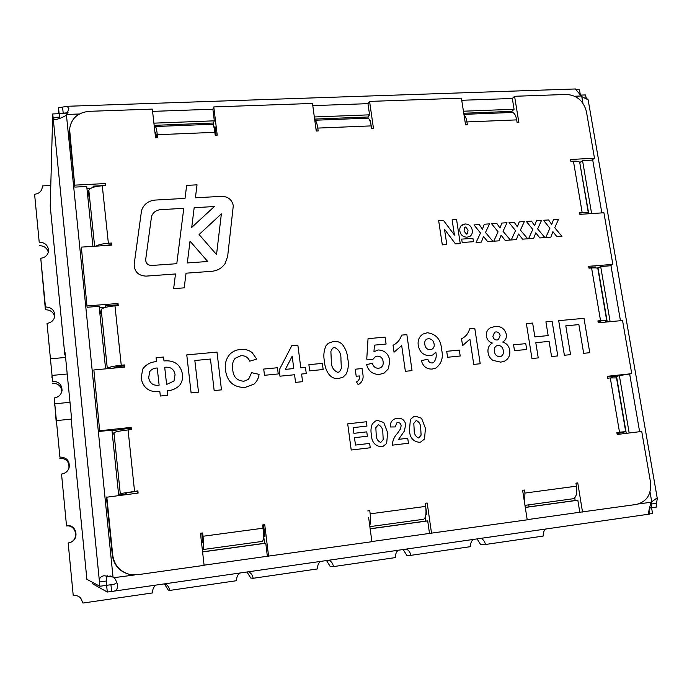 <?xml version="1.0" encoding="UTF-8"?>
<svg xmlns="http://www.w3.org/2000/svg" width="692" height="692" viewBox="0 0 692 692"><rect width="100%" height="100%" fill="white"/><g stroke="black" fill="none" stroke-linecap="round" stroke-linejoin="round"><path stroke-width="1.04" d="M225.177 263.392L227.659 256.36L233.299 205.697C231.95 199.703 228.144 196.58 221.89 196.329L195.404 197.808L197.021 184.833L186.667 185.378L185.032 198.396L155.216 200.066C148.313 200.784 143.746 204.278 141.54 210.558L134.187 264.136C134.283 271.645 138.227 275.641 146.012 276.125L175.491 273.963L173.64 288.65L184.219 287.846L186.044 273.193L211.7 271.307C217.539 270.736 222.037 268.098 225.177 263.392L227.659 256.36L233.299 205.697C231.95 199.703 228.144 196.58 221.89 196.329L195.404 197.808L197.021 184.833L186.667 185.378L185.032 198.396L155.216 200.066C148.313 200.784 143.746 204.278 141.54 210.558L141.09 212.678M155.691 585.129C153.408 587.24 152.378 589.835 152.612 592.914L82.945 603.052L80.765 598.139C78.732 596.046 76.215 595.172 73.231 595.518L68.171 542.995L70.498 542.372C79.917 538.93 76.31 523.939 66.501 525.643L61.536 474.063C65.256 473.458 67.764 471.425 69.07 467.965C70.039 461.071 66.977 457.421 59.893 457.014L54.21 397.961C58.586 397.234 61.19 394.769 62.038 390.573C61.96 384.588 58.811 381.482 52.601 381.249L50.438 358.811L65.584 357.453L50.438 358.811L47.03 323.354L52.038 375.419L67.21 374M47.03 323.354C51.623 322.628 54.236 320.067 54.85 315.682C54.452 310.111 51.32 307.205 45.447 306.971L40.759 258.254C45.447 257.571 48.042 255.002 48.544 250.565C48.008 245.227 44.902 242.425 39.21 242.157L34.6 194.279C39.34 193.639 41.918 191.104 42.342 186.676L42.307 185.923L50.793 185.482M52.722 113.946L59.114 113.713L58.535 107.77L67.228 106.283L68.871 108.687L66.458 115.209C61.181 118.211 57.142 119.621 54.322 119.456L53.102 117.398L52.722 113.946L50.231 206.19L64.849 355.013L65.342 354.97M59.893 457.014L56.389 420.632L71.639 419.041M239.57 573.062C237.391 575.13 236.43 577.664 236.699 580.683L169.687 590.432C169.272 587.396 167.732 585.173 165.077 583.78M320.301 561.454C318.225 563.47 317.334 565.952 317.619 568.902L253.125 578.287C252.684 575.312 251.17 573.14 248.601 571.765M398.064 550.261C396.083 552.233 395.244 554.664 395.565 557.562L333.44 566.601C332.982 563.686 331.494 561.549 328.994 560.2M473.017 539.483C471.122 541.412 470.344 543.791 470.681 546.628L410.806 555.347C410.33 552.484 408.868 550.391 406.438 549.059M545.305 529.086L543.402 532.243L543.134 536.084L485.386 544.492C484.884 541.689 483.448 539.63 481.087 538.324M107.295 592.049L106.62 585.311L99.864 586.262L99.484 581.998C98.826 578.642 100.323 576.557 103.956 575.744L113.419 577.102L115.296 579.109L117.268 583.667C118.168 588.581 116.593 591.141 112.528 591.34L107.295 592.049L92.693 583.84L92.546 582.353M106.447 576.592L110.452 576.029M64.849 355.013L65.126 352.738L71.743 420.079L71.388 421.61L86.881 579.325L99.864 586.262M529.069 506.855L528.757 504.84M51.909 377.46L52.038 375.419L52.601 381.249M56.216 422.163L54.772 403.825L69.996 402.294L54.772 403.825L54.616 405.547L54.21 397.961M61.856 391.508C61.268 386.084 58.137 383.325 52.462 383.23M39.21 242.157L34.6 194.279M40.759 258.254L45.395 309.765C50.516 309.834 53.604 312.248 54.651 317.022M39.228 245.66C43.994 245.729 47.021 247.926 48.31 252.269M45.447 306.971L45.395 309.765M61.536 474.063L66.501 525.643M68.889 468.458C69.485 461.884 66.415 458.441 59.676 458.139M68.171 542.995L73.231 595.518M70.325 542.442C79.476 538.886 75.8 524.311 66.207 525.989M82.945 603.052L80.523 597.888M169.687 590.432L168.208 590.025L164.419 583.875M253.125 578.287L250.738 578.028L247.001 571.999M333.44 566.601L330.205 566.471L326.538 560.555M410.806 555.347L406.792 555.339L403.177 549.526M485.386 544.492L480.646 544.604L477.082 538.895M42.307 185.923L42.298 187.42M656.518 503.274L656.734 507.02L651.57 507.755L652.565 513.611L648.551 514.009C648.395 512.417 649.252 508.482 651.137 502.202L656.552 498.344L657.305 498.595L656.518 503.274L651.345 504.01L651.397 501.769M657.305 498.595L588.139 99.804L581.773 96.629L575.407 88.965M588.425 213.785L588.399 213.24C587.819 212.435 585.726 212.133 582.128 212.34L573.426 161.158L570.848 161.297L570.545 159.48L594.489 158.234L591.876 160.112L582.543 160.596L591.617 213.577M604.955 322.169L606.78 320.863C606.253 320.405 604.177 320.335 600.544 320.655L591.591 267.968L588.978 268.176L588.667 266.308L612.852 264.396L610.11 265.789L600.682 266.532L610.128 321.685M617.048 433.633L625.706 431.652L619.504 432.18L610.283 377.927L607.645 378.213L607.325 376.292L631.744 373.671L619.357 375.574L629.184 432.993M527.192 519.657L579.792 512.253L577.837 500.238L525.289 507.47M371.889 541.533L429.498 533.42L427.708 520.912L370.168 528.844M204.088 565.174L267.363 556.256L265.771 543.22L202.592 551.931M202.323 549.586L202.765 549.569C203.733 548.644 203.811 544.206 203.015 536.257L202.644 532.952L200.464 533.247L204.114 565.355L137.656 574.715L129.205 574.299C119.517 571.609 113.895 565.252 112.338 555.235L106.43 497.245L138.115 493.093L137.881 490.887L120.278 493.604L118.635 494.875M99.726 431.41L93.87 369.96L99.726 431.41L111.931 430.095L118.695 495.472M87.088 307.265L81.353 247.113L87.088 307.265L99.129 306.314L105.599 368.862M74.857 187.1L69.589 129.067L69.494 134.473L74.857 187.1L86.734 186.485L92.927 246.352M212.228 124.275L212.487 124.257C213.421 124.776 214.209 127.466 214.849 132.336L215.203 135.277L217.236 135.191L213.785 106.923L212.902 109.215L214.312 120.823L153.918 123.159M367.357 118.168L367.789 118.15C369.32 118.617 370.454 121.204 371.206 125.892L371.613 128.712L373.498 128.634L369.589 101.413L367.971 103.653L369.571 114.837L314.332 116.965M511.76 112.485L512.348 112.459C514.39 112.891 515.825 115.365 516.664 119.889L517.114 122.614L518.87 122.545L514.58 96.283L512.322 98.472L514.078 109.258L463.441 111.213M112.9 576.86L114.803 578.417M512.011 112.467L511.838 111.377L463.752 113.254M368.135 118.254L367.954 117L314.618 119.085M215.281 128.781L214.295 128.824M213.94 127.25L213.43 123.038L154.16 125.356M91.05 188.189L86.933 188.406M87.339 305.916L118.021 303.494L117.605 304.843L105.668 305.795L105.314 307.127L99.259 307.611M100.055 430.727L131.151 427.388L130.658 428.088L112 430.727M202.574 551.818L264.56 543.289L263.773 536.819L264.967 536.655M370.151 528.74L425.701 521.093L425.191 517.512M425.926 508.456L426.817 514.675L425.865 514.779L426.808 514.614M525.28 507.374L575.156 500.506L574.723 497.868M576.393 494.244L576.851 494.183M626.277 433.348L616.546 376.439L611.356 377.002L611.27 376.439M607.239 321.953L598.009 267.908L596.694 268.02M592.793 267.89L592.672 267.173M588.754 213.767L579.732 162.464M116.775 582.05C116.325 583.494 114.638 584.351 111.715 584.628L106.62 585.311L106.222 581.046L107.139 575.562M59.702 118.427L59.123 113.808M649.52 508.075L651.553 507.772L649.546 507.928M576.012 89.424L579.481 89.882L580.38 95.107L585.371 94.942L586.306 97.97L587.733 99.561M651.068 502.383L651.57 507.755L649.554 507.911M59.131 113.704L68.05 112.684M58.535 107.77L58.292 113.748M111.628 591.461L110.945 584.731L112.225 584.55M134.758 574.94L113.92 577.682M66.458 115.209L113.012 576.972M59.512 117.164L53.102 117.398L99.484 581.998L106.222 581.046M62.6 107.303L63.206 113.228L67.885 113.064M649.693 514.061L649.035 510.246M576.652 89.692L576.747 90.245M586.306 97.97L584.481 98.039M576.929 161.227L570.839 161.21M579.991 162.456L582.543 160.596M612.852 264.396L603.917 212.764L579.853 214.347L579.541 212.505L582.128 212.34M593.762 267.856L595.518 266.948L588.866 267.475M598.009 267.908L600.682 266.532M631.744 373.671L622.549 320.517L598.243 322.792L597.923 320.898L600.544 320.655M611.356 377.002L614.141 376.128L607.42 376.855M616.546 376.439L619.357 375.574M579.792 512.253L636.32 504.459C646.812 501.735 651.544 494.33 650.523 482.255L641.735 431.453L617.186 434.464L616.857 432.509L619.504 432.18M576.384 494.296L576.86 494.244L576.635 492.842M575.156 500.506L577.837 500.238M582.526 512.037L577.759 482.912L575.952 483.154L577.759 482.912M429.498 533.42L527.217 519.83L522.607 490.273L524.467 490.022L522.607 490.273M425.701 521.093L427.708 520.912M431.54 533.307L427.189 502.998L425.234 503.257L427.189 502.998M267.363 556.256L371.907 541.706L368.628 517.504M263.773 536.819L264.975 536.724L263.531 524.83L264.742 524.666L263.531 524.83M264.56 543.289L265.771 543.22M268.591 556.264L264.742 524.666M93.87 369.96L124.759 367.071L124.534 364.935L121.247 365.238C113.194 366.111 108.549 367.201 107.312 368.507L107.243 368.706M81.353 247.113L111.827 245.115L111.611 243.048L108.367 243.255C102.624 243.705 98.454 244.674 95.859 246.162M93.005 187.385L93.186 186.148L104.968 185.534L105.305 183.562L75.039 185.127M69.589 129.067C71.215 118.453 77.72 112.545 89.078 111.334L152.318 109.102L155.57 137.777L157.655 137.682L157.318 134.715C156.721 129.776 156.072 127.043 155.371 126.506L154.498 128.331M213.43 123.038L214.312 120.823M214.243 128.565L215.022 126.645L216.068 135.234M213.785 106.923L312.499 103.437L316.235 131.039L318.173 130.952L317.784 128.089C317.083 123.427 316.08 120.806 314.773 120.252L367.789 118.15M367.954 117L369.571 114.837M370.004 120.927L370.376 120.443L370.895 124.084M369.589 101.413L461.4 98.169L465.552 124.776L467.351 124.698L466.927 121.939C466.339 118.453 465.37 116.109 464.021 114.915M511.838 111.377L514.078 109.258M200.464 533.247L201.753 533.074L202.125 536.361C202.522 540.331 202.479 542.545 202.003 543.012L202.003 543.012M118.652 495.091L124.75 494.347L126.913 492.799L137.345 491.233L137.552 493.162M130.658 428.088L130.823 429.62M113.773 368.101L113.851 367.893C114.491 367.244 116.81 366.699 120.806 366.267L124.076 365.964L124.197 367.123M117.605 304.843L117.683 305.639M103.489 245.66L111.23 244.708L111.282 245.15M155.164 134.196L155.735 132.786L156.807 137.725M315.76 127.484L316.503 131.022M594.489 158.234L586.427 111.62C583.555 100.885 576.877 95.159 566.385 94.449L514.58 96.283M87.884 197.609L88.835 190.343C89.925 187.947 94.415 186.425 102.295 185.767L105.521 185.594L105.305 183.562M99.977 314.531L101.196 309.566C102.39 307.888 106.975 306.651 114.976 305.855L118.245 305.596L118.021 303.494M112.459 435.207L113.964 432.699C115.253 431.799 119.958 430.874 128.072 429.914L131.385 429.559L131.151 427.388M129.698 574.412C119.958 571.704 114.31 565.312 112.744 555.235L106.802 496.925M262.631 524.951L263.029 528.212C263.834 536.041 263.574 540.443 262.242 541.412L202.791 549.569M369.718 525.548C370.678 523.014 370.825 519.112 370.177 513.836L369.744 510.661L367.737 510.93M425.234 503.257L425.684 506.388C426.514 513.914 425.796 518.213 423.53 519.277L369.865 526.647L423.53 519.277M524.571 502.833L524.943 493.067L524.467 490.022M575.952 483.154L576.436 486.165C577.292 493.405 576.185 497.609 573.114 498.75L524.96 505.359L573.114 498.75M394.89 418.842L397.225 418.297C401.741 417.882 404.586 419.932 405.763 424.455L404.292 431.194L398.575 439.351L407.726 438.278L408.436 443.252L392.295 445.164C392.58 440.57 394.293 436.635 397.433 433.356L400.616 428.746L401.126 425.658C400.824 423.573 399.699 422.561 397.736 422.604L396.923 422.795L395.21 426.929L390.392 426.981C390.072 423.072 391.577 420.355 394.89 418.842L397.225 418.297C401.741 417.882 404.586 419.932 405.763 424.455L404.301 431.194L398.575 439.351L407.726 438.278L408.436 443.252M370.255 447.767L351.216 450.025L347.695 423.841L366.362 421.757L366.95 426.082L353.128 427.647L353.897 433.339L366.769 431.86L367.365 436.202L354.486 437.69L355.48 445.077L369.658 443.416L370.255 447.767L369.658 443.416L355.48 445.077L354.486 437.69L367.365 436.202L366.769 431.86L353.897 433.339L353.128 427.647L366.95 426.082L366.362 421.757L347.695 423.841M467.169 237.174C463.164 237.157 460.716 235.09 459.817 230.964L459.86 228.126L460.82 226.059L465.007 223.966C468.96 224.078 471.382 226.163 472.273 230.228C472.645 232.72 471.935 234.718 470.145 236.223L467.169 237.174L470.136 236.223C471.935 234.718 472.645 232.72 472.273 230.228L472.273 230.228C471.382 226.163 468.96 224.078 465.007 223.966L461.763 225.108M481.364 242.079L476.105 242.46L480.507 233.031L473.985 224.917L479.227 224.563L482.419 229.199L484.322 224.225L489.547 223.879L485.499 232.495L492.868 241.266L487.644 241.638L483.552 236.448L481.364 242.079L483.552 236.448L487.644 241.638M516.405 239.596L511.241 239.96L515.514 230.626L509.044 222.582L514.199 222.236L517.365 226.829L519.208 221.907L524.337 221.561L520.419 230.09L527.711 238.792L522.572 239.155L518.524 234.017L516.405 239.596L518.524 234.017L522.572 239.155M550.849 237.148L545.772 237.512L549.915 228.265L543.505 220.281L548.583 219.944L551.723 224.502L553.496 219.615L558.548 219.286L554.733 227.737L561.965 236.361L556.913 236.725L552.899 231.621L550.849 237.148L552.899 231.621L556.913 236.725M538.246 357.902L531.975 358.534L526.387 323.631L532.641 323.06L534.864 336.866L548.159 335.594L545.919 321.832L552.112 321.261L557.778 355.93L551.567 356.553L549.102 341.381L535.798 342.67L538.246 357.902L535.798 342.67L549.093 341.381M488.059 352.522C487.514 348.249 488.941 345.092 492.332 343.033C489.08 342.021 487.107 339.789 486.424 336.338C485.957 332.35 487.358 329.461 490.619 327.671L495.039 326.52C500.896 325.941 504.667 328.588 506.371 334.461C506.726 337.904 505.497 340.429 502.677 342.038C506.553 343.284 508.888 345.974 509.693 350.109C510.411 355.351 508.603 359.079 504.252 361.293L500.774 362.141L492.877 360.368C490.144 358.482 488.535 355.87 488.059 352.522M460.197 356.025L447.594 357.262L446.703 351.311L459.306 350.091L460.197 356.025L459.306 350.091L446.703 351.311M393.056 345.256L394.258 344.616C397.952 342.436 400.374 339.27 401.524 335.127L406.861 334.634L412.043 370.627L405.365 371.301L401.689 345.593L394.042 352.193L393.056 345.256L394.258 344.616C397.952 342.436 400.374 339.27 401.524 335.127L406.861 334.634L412.043 370.627M356.198 376.266L355.238 369.217L362.072 368.533L362.772 373.654C363.862 378.636 362.323 382.304 358.162 384.657L356.518 381.958C358.871 380.721 359.831 378.714 359.39 375.938L356.198 376.266M323.155 369.519L309.687 370.843L308.883 364.684L322.342 363.378L323.155 369.519L322.342 363.378L308.883 364.684M278.245 373.94L264.491 375.298L263.721 369.07L277.466 367.729L278.245 373.94L277.466 367.729M191.113 392.918L186.762 354.892L217.003 352.107L221.475 389.856L214.165 390.591L210.463 359.053L194.841 360.515L198.5 392.174L191.113 392.918M142.682 369.165L142.682 369.165C145.951 364.485 150.571 361.968 156.53 361.631L156.098 357.712L163.563 357.029L163.995 360.93C174.341 360.022 180.508 364.459 182.498 374.242C183.043 378.386 182.065 382.114 179.565 385.435C176.218 388.662 172.135 390.461 167.326 390.833L167.819 395.262L160.328 396.023L159.835 391.577C149.377 392.572 143.149 388.108 141.151 378.204L142.682 369.165C145.951 364.485 150.571 361.968 156.53 361.631L156.098 357.712L163.563 357.029L163.995 360.93C174.341 360.022 180.508 364.459 182.498 374.242L182.498 374.242C183.043 378.386 182.065 382.114 179.565 385.435C176.218 388.662 172.135 390.461 167.326 390.833L167.819 395.262M249.725 361.198C248.047 357.28 245.089 355.463 240.851 355.731L235.116 358.3C232.702 361.44 231.907 365.065 232.72 369.165C233.083 376.725 236.811 380.747 243.904 381.231L248.523 379.363L251.611 372.668L259.076 374.372C258.574 378.316 256.862 381.586 253.929 384.181L244.968 387.485C233.697 387.477 227.218 381.785 225.54 370.41C224.554 364.321 225.955 358.975 229.735 354.382C232.711 351.406 236.335 349.763 240.6 349.451C244.812 348.976 248.644 349.996 252.087 352.522L256.697 359.087L249.725 361.198C248.047 357.28 245.089 355.454 240.851 355.731L235.116 358.3C232.702 361.44 231.907 365.065 232.72 369.165C233.083 376.725 236.811 380.747 243.904 381.231L248.523 379.363L251.611 372.677L259.076 374.372C258.574 378.325 256.862 381.586 253.929 384.181L244.959 387.485C233.697 387.477 227.218 381.794 225.54 370.41C224.554 364.321 225.947 358.975 229.735 354.39C232.711 351.406 236.335 349.763 240.6 349.451L240.6 349.451C244.812 348.976 248.644 349.996 252.087 352.522L256.697 359.087M302.577 381.673L295.545 382.382L294.567 374.744L279.966 376.197L279.187 370.004L291.782 345.706L297.863 345.144L300.795 367.876L305.466 367.417L306.271 373.585L301.6 374.052L302.577 381.673L301.591 374.052L306.271 373.593L305.466 367.417L300.795 367.876L297.863 345.144L291.782 345.706M325.967 345.844L328.285 343.267L333.639 341.372C336.943 341.018 339.833 342.012 342.315 344.365C345.585 348.595 347.41 353.396 347.808 358.785C348.872 364.122 348.361 369.173 346.285 373.957L343.102 377.14L338.622 378.515C329.132 379.744 324.833 368.879 324.366 360.973C323.32 355.619 323.856 350.576 325.967 345.844L328.285 343.267L333.639 341.372C336.943 341.018 339.833 342.012 342.306 344.365L342.315 344.365C345.585 348.595 347.41 353.396 347.808 358.785L347.808 358.785C348.872 364.122 348.361 369.173 346.285 373.957L343.102 377.14L338.622 378.515C329.132 379.744 324.833 368.879 324.366 360.973C323.32 355.619 323.856 350.576 325.967 345.844M368.04 338.673L385.115 337.108L386.093 344.036L374.433 345.135L373.957 351.735L378.1 349.962C384.717 350.247 388.619 353.837 389.812 360.731L388.42 368.741L384.112 373.092L379.648 374.372C372.945 374.64 368.585 371.388 366.587 364.623L372.365 363.257C373.265 366.535 375.323 368.222 378.524 368.326L380.652 367.694C382.762 366.276 383.584 364.226 383.1 361.544C382.633 357.989 380.712 356.198 377.33 356.155L375.228 356.847L372.798 359.433L366.751 359.148L368.04 338.673L385.115 337.099L386.093 344.036L374.433 345.135L373.957 351.735L378.1 349.962C384.717 350.247 388.619 353.837 389.812 360.731L388.42 368.741L384.112 373.092L379.657 374.372C372.945 374.64 368.585 371.388 366.587 364.623L372.365 363.257C373.265 366.535 375.323 368.222 378.524 368.326L380.652 367.694C382.762 366.276 383.584 364.226 383.1 361.544C382.633 357.989 380.712 356.198 377.33 356.155L375.228 356.847L372.798 359.433M422.959 334.072L427.336 332.748C436.202 333.951 440.942 339.538 441.574 349.503C443.529 357.461 441.626 363.646 435.865 368.058L432.145 369.07C426.583 369.234 422.994 366.414 421.376 360.618L427.881 359.209C428.417 361.708 429.862 362.971 432.206 362.98L433.408 362.643C435.977 359.883 436.79 356.389 435.83 352.142L432.811 354.953L430 355.731C423.513 355.576 419.603 352.124 418.271 345.394C417.544 340.447 419.101 336.667 422.959 334.072L427.336 332.748C436.202 333.951 440.942 339.538 441.574 349.503C443.529 357.461 441.626 363.646 435.865 368.058L432.145 369.07C426.583 369.234 422.985 366.414 421.376 360.618L427.881 359.209C428.417 361.708 429.862 362.971 432.206 362.98L433.408 362.643C435.977 359.883 436.782 356.389 435.83 352.142L432.803 354.953L430 355.731C423.513 355.576 419.603 352.124 418.271 345.394M461.547 338.795C465.699 336.719 468.389 333.406 469.634 328.856L474.79 328.38L480.213 363.75L473.752 364.407L469.911 339.149L462.576 345.619L461.547 338.795C465.699 336.719 468.389 333.406 469.634 328.856L474.798 328.38L480.205 363.75M526.698 349.477L514.502 350.68L513.576 344.824L525.764 343.647L526.698 349.477L525.764 343.647L513.576 344.824M564.387 355.264L558.695 320.655L584.005 318.329L589.774 352.704L583.659 353.318L578.867 324.609L565.797 325.828L570.554 354.641L564.387 355.264M533.696 238.368L528.576 238.731L532.788 229.441L526.352 221.431L531.465 221.085L534.613 225.661L536.43 220.757L541.516 220.419L537.649 228.914L544.915 237.572L539.821 237.936L535.781 232.815L533.696 238.368L535.781 232.815L539.812 237.936M498.958 240.833L493.751 241.205L498.084 231.829L491.588 223.741L496.795 223.395L499.97 228.005L501.838 223.058L507.02 222.712L503.032 231.284L510.367 240.02L505.186 240.392L501.112 235.228L498.958 240.833L501.112 235.228L505.186 240.392M442.309 244.856L438.676 220.722L443.468 220.411L454.436 235.081L452.11 219.848L456.573 219.554L460.241 243.584L455.474 243.921L444.498 229.225L446.807 244.535L442.309 244.856M462.187 242.503L461.668 239.112L472.93 238.325L473.449 241.707L462.187 242.503M372.391 423.755L375.531 421.013L377.702 420.485L383.749 422.509L387.641 432.69L386.646 443.486L382.927 446.461L381.344 446.798C374.917 445.994 371.587 441.894 371.362 434.515C370.609 430.727 370.955 427.146 372.391 423.755C370.955 427.146 370.609 430.727 371.362 434.515C371.587 441.894 374.917 445.994 381.344 446.798L382.927 446.461L386.646 443.486L387.641 432.69L383.749 422.509L377.702 420.485L375.531 421.013M410.391 419.473L413.634 416.696L415.589 416.238L421.54 418.245L425.424 428.339L424.516 439.022L420.727 442.015L419.326 442.3C413.003 441.496 409.707 437.439 409.448 430.13L410.391 419.473L413.634 416.696L415.589 416.238L421.54 418.245L425.424 428.339L424.516 439.022L420.727 442.015L419.326 442.3C413.003 441.496 409.707 437.439 409.448 430.13M111.23 244.708L111.611 243.048M124.076 365.964L124.534 364.935M137.345 491.233L137.881 490.887M201.753 533.074L202.644 532.952M202.211 542.736L201.554 542.822M368.014 510.895L369.744 510.661M573.426 161.158C577.016 161.011 579.109 161.418 579.714 162.386L579.792 162.845M582.37 214.183L579.784 213.958M591.591 267.968C595.198 267.709 597.291 267.89 597.845 268.522L597.897 268.825M599.791 322.645L600.959 321.892L598.07 321.763M610.283 377.927L616.529 377.91M616.97 433.183L619.764 432.526L616.901 432.76M159.835 391.577C149.377 392.572 143.149 388.108 141.151 378.204M157.231 367.988C154.056 368.058 151.539 369.277 149.662 371.656L148.702 377.711C149.714 383.377 153.183 385.868 159.134 385.176L157.231 367.988C154.065 368.058 151.539 369.277 149.662 371.656L148.702 377.711C149.714 383.377 153.183 385.868 159.134 385.176L157.231 367.988M175.059 374.701C174.047 369.087 170.595 366.622 164.705 367.288L166.608 384.441L174.003 381.041L175.059 374.701C174.047 369.087 170.595 366.622 164.705 367.288L166.608 384.441L174.003 381.041L175.059 374.701M186.762 354.892L217.003 352.107L221.475 389.856M210.463 359.053L194.841 360.515L198.5 392.174M263.721 369.07L277.466 367.737M285.389 369.381L293.771 368.559L292.188 356.224L285.389 369.381L293.771 368.559L292.188 356.224L285.389 369.372M340.94 359.451C341.199 353.465 339.037 349.469 334.452 347.462L332.523 348.163L330.88 351.432L331.295 360.376C331.036 366.388 333.198 370.384 337.8 372.374L339.504 371.812L341.364 368.369L340.94 359.451C341.199 353.465 339.037 349.469 334.452 347.462L332.523 348.163L330.88 351.432L331.295 360.376C331.036 366.388 333.198 370.384 337.791 372.374L339.504 371.812L341.364 368.369M355.238 369.217L362.072 368.533L362.772 373.654C363.862 378.636 362.323 382.304 358.162 384.657M356.51 381.958C358.871 380.721 359.831 378.714 359.39 375.938M405.365 371.301L401.689 345.593L394.042 352.193M428.348 338.682L426.644 339.184C424.931 340.421 424.334 342.177 424.827 344.46L424.827 344.46C425.286 347.86 427.111 349.59 430.32 349.642L432.007 349.166C433.815 348.033 434.515 346.337 434.118 344.062C433.538 340.628 431.618 338.838 428.348 338.682L426.644 339.184C424.931 340.421 424.334 342.177 424.827 344.46C425.286 347.86 427.111 349.59 430.32 349.642L432.007 349.166C433.815 348.033 434.524 346.337 434.118 344.062M473.752 364.407L469.911 339.149L462.576 345.619M490.619 327.671L495.039 326.52C500.887 325.941 504.667 328.588 506.371 334.461L506.371 334.461C506.726 337.904 505.497 340.429 502.677 342.038L502.677 342.038C506.544 343.284 508.888 345.974 509.693 350.109L509.693 350.109C510.411 355.351 508.594 359.079 504.252 361.293L500.774 362.141M497.972 345.42L496.527 345.792C494.711 347.012 493.993 348.829 494.356 351.251C494.858 354.693 496.674 356.51 499.823 356.717L501.017 356.415C503.084 355.126 503.845 353.136 503.292 350.455C502.738 347.228 500.965 345.55 497.972 345.42L496.527 345.792C494.711 347.012 493.993 348.837 494.356 351.251C494.858 354.693 496.674 356.51 499.823 356.717L501.017 356.415C503.084 355.126 503.845 353.136 503.292 350.455M495.922 331.909L494.581 332.264L492.894 336.26C493.344 338.786 494.754 340.031 497.124 340.014L498.396 339.685L500.108 335.559C499.633 333.112 498.24 331.892 495.922 331.909L494.581 332.264L492.894 336.269C493.335 338.786 494.745 340.04 497.124 340.014L498.396 339.685L500.108 335.559M526.387 323.631L532.641 323.06L534.864 336.866L548.159 335.594L545.919 321.832L552.112 321.261L557.778 355.93M558.695 320.655L584.005 318.329L589.774 352.704M578.867 324.609L565.797 325.828L570.554 354.641M543.505 220.281L548.583 219.944L551.723 224.502M551.714 224.502L553.496 219.624L558.548 219.286L554.733 227.737L561.965 236.361M526.352 221.431L531.465 221.085L534.613 225.661L536.43 220.757L541.516 220.419L537.649 228.914L544.907 237.572M509.044 222.582L514.199 222.236L517.365 226.829L519.208 221.907L524.337 221.561L520.41 230.09L527.711 238.792M491.588 223.741L496.795 223.395M496.787 223.395L499.97 228.005L501.838 223.058L507.02 222.712M507.02 222.72L503.032 231.284L510.367 240.029M473.985 224.917L479.227 224.563L482.419 229.199L484.322 224.225L489.547 223.879L485.499 232.495L492.868 241.266M438.676 220.722L443.468 220.411L454.436 235.081L452.11 219.848L456.573 219.554L460.241 243.584M455.474 243.921L444.498 229.225L446.807 244.535M465.647 227.019L464.678 227.357L464.038 231.137L466.555 234.104L467.437 233.801L468.069 230.099L465.647 227.019L464.678 227.365L464.038 231.137L466.555 234.104L467.437 233.801L468.069 230.099M461.668 239.112L472.93 238.325L473.449 241.707M382.866 433.244C383.013 428.988 381.491 426.177 378.299 424.802L375.834 427.665L376.171 434.014C376.015 438.278 377.547 441.089 380.747 442.456L383.204 439.567L382.866 433.244C383.013 428.988 381.491 426.177 378.299 424.802L375.834 427.665L376.171 434.014C376.015 438.278 377.547 441.089 380.747 442.456L383.204 439.567M392.286 445.164C392.58 440.57 394.293 436.635 397.433 433.356M397.736 422.604L396.923 422.795L395.21 426.929M420.745 428.876C420.857 424.663 419.352 421.878 416.203 420.52L413.799 423.348L414.162 429.637C414.041 433.858 415.555 436.643 418.712 438.001L421.108 435.147L420.745 428.876C420.857 424.663 419.343 421.878 416.203 420.52L413.799 423.348L414.162 429.637C414.041 433.858 415.555 436.643 418.712 438.001L421.117 435.147M184.219 287.846L186.044 273.193L211.7 271.307M134.187 264.136C134.283 271.645 138.227 275.641 146.012 276.125M216.535 254.578L221.379 213.871L199.088 234.527L216.535 254.578L221.379 213.871L199.088 234.527L216.535 254.578M160.544 209.676C156.089 210.134 153.088 212.366 151.548 216.38L145.692 259.509C145.744 263.245 147.707 265.235 151.583 265.486L176.789 263.695L183.778 208.318L160.544 209.676C156.089 210.134 153.088 212.366 151.548 216.38L145.692 259.509C145.744 263.245 147.707 265.235 151.583 265.486L176.789 263.695L183.778 208.318M187.316 262.951L207.721 261.498L190.023 241.162L187.316 262.951L207.721 261.498L190.023 241.162L187.316 262.951M194.175 207.712L191.727 227.4L214.382 206.527L194.175 207.712L191.727 227.4L214.382 206.527L194.175 207.712M638.552 503.975L651.137 502.202M651.648 501.389L650.022 491.951M639.624 431.713L629.711 374.294M620.456 320.716L610.906 265.382M601.85 212.902L592.637 159.567M582.906 103.203L581.773 96.629M581.038 95.998L574.68 96.231M79.312 114.007L67.167 114.448M212.902 109.215L152.577 111.377M367.971 103.653L312.793 105.634M512.322 98.472L461.728 100.279M516.664 119.889L466.927 121.939M371.206 125.892L317.784 128.089M214.849 132.336L157.318 134.715M102.295 185.767L108.367 243.255M114.976 305.855L121.247 365.238M128.072 429.914L134.551 491.294M203.015 536.257L263.029 528.212M370.177 513.836L425.684 506.388M524.943 493.067L576.436 486.165M69.494 134.473L69.65 132.241M155.44 133.175L155.985 133.149M88.835 190.343L94.631 246.24M101.196 309.566L107.312 368.507M113.964 432.699L120.278 493.604M600.198 321.702L600.319 322.429M649.304 514.121L112.528 591.34M67.228 106.283L575.467 88.965M54.322 119.456L54.997 119.534M155.371 126.506L212.487 124.257M463.934 114.362L512.348 112.459M262.242 541.412L202.765 549.569M579.714 162.386L588.399 213.24M597.845 268.522L606.78 320.863M616.503 377.763L625.706 431.652"/></g></svg>
